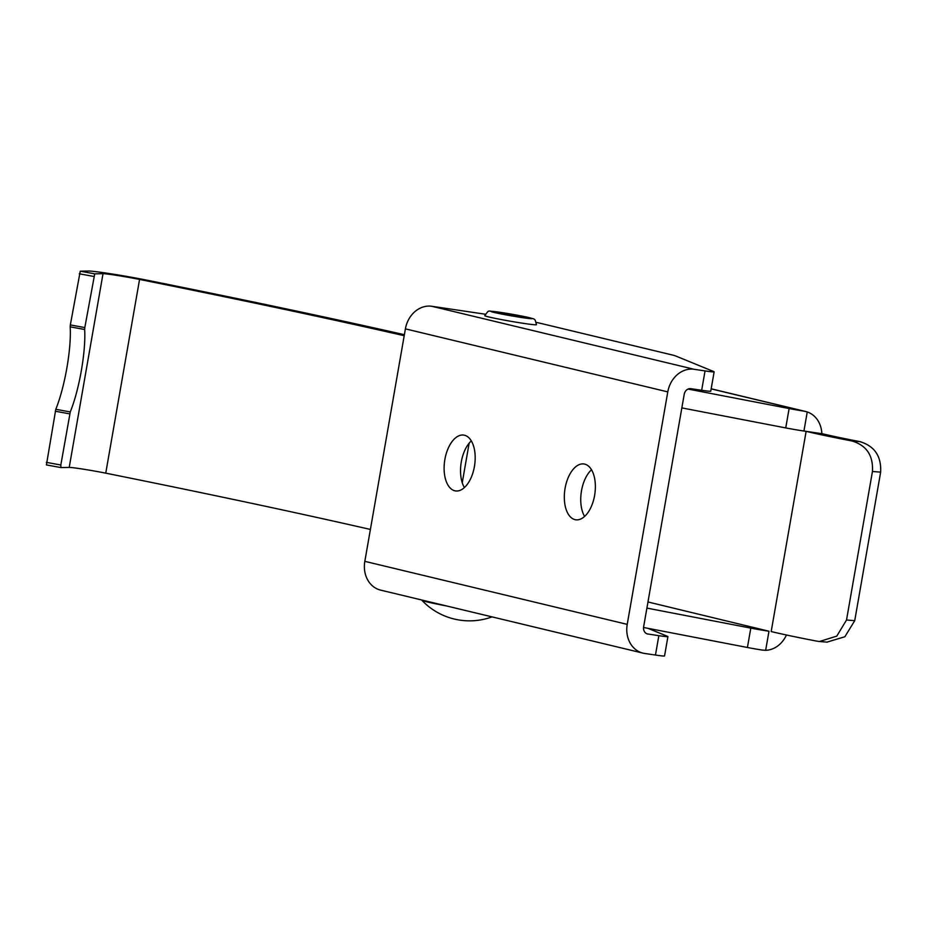 <?xml version="1.0" encoding="UTF-8"?>
<svg xmlns="http://www.w3.org/2000/svg" width="927" height="927" viewBox="0 0 927 927"><rect width="100%" height="100%" fill="white"/><g stroke="black" fill="none" stroke-linecap="round" stroke-linejoin="round"><path stroke-width="1.39" d="M485.238 314.207L431.808 306.281A26.246 22.121 103.5 0 0 405.4 328.865L364.832 561.345L627.22 624.369L667.788 391.889A26.246 22.121 103.5 0 1 694.207 369.305L705.053 370.916A19.687 0.788 9.9 0 0 714.138 371.82A19.687 0.788 9.9 0 0 713.848 371.623L675.262 355.806A19.687 0.788 9.9 0 0 672.596 355.064L540.673 323.372A19.687 0.788 9.9 0 0 536.362 322.422M474.415 466.559A28.216 15.145 -81.6 0 0 463.778 435.099A28.216 15.145 -81.6 0 0 444.879 459.456A28.216 15.145 -81.6 0 0 455.505 490.916A28.216 15.145 -81.6 0 0 474.415 466.559M594.613 495.424A28.216 15.145 -81.6 0 0 583.987 463.975A28.216 15.145 -81.6 0 0 565.076 488.332A28.216 15.145 -81.6 0 0 575.713 519.78A28.216 15.145 -81.6 0 0 594.613 495.424M647.185 633.883L658.842 635.679A19.687 0.788 9.9 0 0 667.927 636.594L664.543 655.968A19.687 0.788 -170.1 0 1 655.459 655.053L644.613 653.442A26.246 22.121 -76.5 0 1 642.99 653.129L380.603 590.117A26.246 22.121 -76.5 0 1 364.832 561.345M642.99 653.129A26.246 22.121 -76.5 0 1 627.22 624.369M667.927 636.594A19.687 0.788 9.9 0 0 667.637 636.397L647.938 628.321M647.996 634.068A6.559 5.527 -76.5 0 1 647.591 633.998A6.559 5.527 -76.5 0 1 643.639 626.803L684.219 394.323A6.559 5.527 103.5 0 1 690.824 388.68L701.669 390.279L705.053 370.916M471.322 440.881A28.216 15.145 -81.6 0 0 461.298 461.901A28.216 15.145 -81.6 0 0 464.392 487.567M591.519 469.757A28.216 15.145 -81.6 0 0 581.507 490.765A28.216 15.145 -81.6 0 0 584.601 516.432M714.138 371.82L710.754 391.194A19.687 0.788 -170.1 0 1 701.669 390.279M643.558 627.475L747.417 647.486A19.687 0.788 -170.1 0 0 762.121 650.059L765.656 650.314A26.246 22.109 103.5 0 0 786.444 634.995M688.054 389.073L789.12 408.54A19.687 0.788 9.9 0 0 803.825 411.125L807.255 411.947L803.929 431.032A19.687 0.788 -170.1 0 1 785.737 427.915L681.843 407.903M803.929 431.032L821.855 433.697A26.246 22.109 103.5 0 0 807.255 411.947M646.907 608.1L750.8 628.112A19.687 0.788 9.9 0 0 768.981 631.229L647.973 601.971M821.855 433.697L822.55 433.79A85.423 3.43 9.9 0 0 859.85 441.623C874.497 445.991 881.438 456.165 880.65 472.144L872.446 471.484C873.361 455.516 866.536 445.354 851.971 440.985A105.099 4.218 9.9 0 1 806.131 431.356L771.183 631.554A105.099 4.218 9.9 0 0 817.035 641.183L819.433 641.507L836.791 636.107L846.525 620.012L872.446 471.484M846.525 620.012L854.729 620.673L844.868 636.745L826.977 642.121M854.729 620.673L880.65 472.144M46.42 464.925L60.915 467.579L46.42 464.925L55.794 409.294A56.037 11.333 -79.6 0 0 70.185 326.849L70.336 324.925L84.809 327.567L84.658 329.502A56.037 11.333 -79.6 0 1 70.267 411.936L60.823 465.006L60.892 467.579L69.212 467.417A24.345 0.973 -170.1 0 1 105.748 473.164A1074.266 43.117 -170.1 0 1 370.394 529.444M70.336 324.925L80.255 271.194L94.728 273.847L84.809 327.567M404.381 334.705A1081.044 43.384 9.9 0 0 147.532 280.302A39.363 1.576 9.9 0 0 88.552 271.032L80.255 271.194M94.728 273.847L103.024 273.685A24.345 0.973 -170.1 0 1 139.56 279.433A1074.266 43.117 -170.1 0 1 404.207 335.713M446.663 605.98A39.363 1.576 -170.1 0 1 421.831 600.232A39.363 1.576 -170.1 0 1 421.785 600.14L421.808 600.012M524.346 323.477A26.246 1.054 -170.1 0 1 498.008 318.923A26.246 1.054 -170.1 0 1 484.751 315.667C490.024 308.969 485.875 311.229 500.383 312.353L527.196 317.173C535.852 319.664 534.647 317.787 536.455 324.693A26.246 1.054 -170.1 0 1 524.346 323.477M405.4 328.865L667.788 391.889M658.842 635.679L655.459 655.053M431.808 306.281L694.207 369.305M803.825 411.125L711.16 388.877M789.12 408.54L785.737 427.915M750.8 628.112L747.417 647.486M768.981 631.229L765.656 650.314M859.85 441.623L851.971 440.985M60.823 465.006L46.35 462.353M79.258 273.789L93.731 276.431M69.212 467.417L103.024 273.685M105.748 473.164L139.56 279.433M69.745 413.871L55.272 411.229M70.185 326.849L84.658 329.502M70.267 411.936L55.794 409.294M522.492 317.648A20.997 0.846 -170.1 0 1 493.987 312.411A20.997 0.846 -170.1 0 1 500.522 312.376A20.997 0.846 -170.1 0 1 529.027 317.613A20.997 0.846 -170.1 0 1 522.492 317.648M521.808 317.486A19.687 0.788 -170.1 0 1 495.076 312.573A19.687 0.788 -170.1 0 1 501.206 312.538A19.687 0.788 -170.1 0 1 527.938 317.451A19.687 0.788 -170.1 0 1 521.808 317.486M805.598 411.472L711.171 388.795M819.711 641.53L827.313 642.144M462.249 482.747L469.155 443.164M421.831 600.232A65.608 65.608 0 0 0 492.052 616.884M529.201 318.425L493.709 312.225"/></g></svg>
